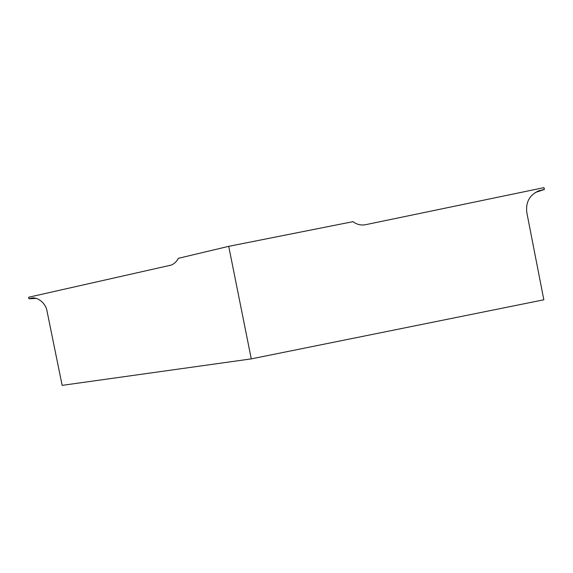 <?xml version="1.0" encoding="UTF-8"?>
<svg xmlns="http://www.w3.org/2000/svg" width="573" height="573" viewBox="0 0 573 573"><rect width="100%" height="100%" fill="white"/><g stroke="black" fill="none" stroke-linecap="round" stroke-linejoin="round"><path stroke-width="0.86" d="M535.354 192.485L544.35 189.498L543.985 187.636L365.617 224.695C360.976 225.547 356.778 224.537 353.025 221.658L228.72 246.333L251.275 358.884L543.834 299.786L526.766 212.325C525.627 201.395 530.168 194.054 540.396 190.3L536.994 191.575M36.171 298.411L28.965 298.791L30.87 298.325C37.052 296.177 45.969 303.146 47.029 311.125L62.156 385.364L251.275 358.884M228.72 246.333L178.318 258.33C176.771 261.374 174.493 263.609 171.477 265.027L28.65 297.237L28.965 298.791M544.35 189.498L541.743 189.992M34.824 298.146L30.763 298.354M540.396 190.3L538.248 191.017"/></g></svg>
